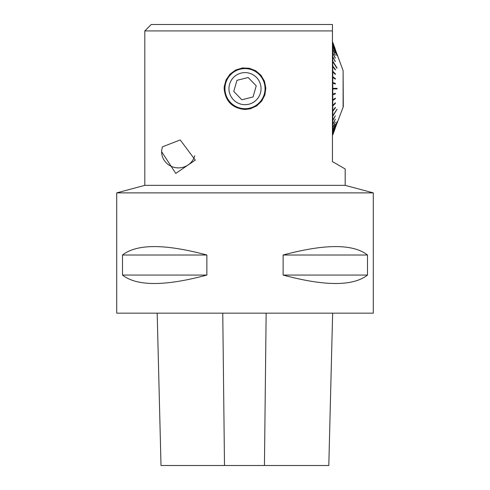 <?xml version="1.0" encoding="UTF-8"?>
<svg xmlns="http://www.w3.org/2000/svg" width="490" height="490" viewBox="0 0 490 490"><rect width="100%" height="100%" fill="white"/><g stroke="black" fill="none" stroke-linecap="round" stroke-linejoin="round"><path stroke-width="0.73" d="M144.813 185.349L345.187 185.349L373.288 192.882L116.712 192.882L144.813 185.349L144.813 30.913L332.441 30.913L332.441 24.5L332.441 161.608L345.187 168.97L345.187 185.349M245 109.49C232.334 108.259 225.388 101.308 224.157 88.647L224.267 86.442L226.104 79.846L229.994 74.174L235.635 70.021L242.372 67.963L249.294 68.245L255.67 70.738L260.937 75.209L264.502 81.279L265.843 88.169L264.863 94.98L261.74 101.075L256.717 105.889L250.298 108.811L245 109.49M161.633 150.822L162.349 146.859L180.24 139.938L195.271 160.101L175.788 173.411L161.608 151.667L161.633 150.822M224.953 88.647A20.047 20.047 0 0 0 255.021 106.005A20.047 20.047 0 0 0 255.021 71.283A20.047 20.047 0 0 0 224.953 88.647M194.738 155.734A16.838 16.262 0 0 1 176.302 167.752A16.838 16.262 0 0 1 161.608 151.618A16.838 16.262 0 0 1 161.614 151.251M332.441 24.5L151.232 24.5L144.813 30.913M233.479 99.801A16.035 16.035 0 0 0 260.423 93.045A16.035 16.035 0 0 0 241.098 73.09A16.035 16.035 0 0 0 233.479 99.801M256.227 85.83L248.173 77.518L236.952 80.329L233.773 91.459L241.827 99.776L253.048 96.959L256.227 85.83M332.441 135.289L332.777 134.952L332.777 134.297L332.441 134.634M332.441 134.517L337.089 121.624L332.777 132.698L332.777 130.769L332.441 131.081M332.441 133.207L332.777 132.882M332.441 133.023L332.777 132.698M332.441 130.824L332.777 130.518L332.777 127.994L332.441 128.288M332.441 127.963L332.777 127.676L332.777 124.601L332.441 124.864M332.441 124.478L332.777 124.215L332.777 120.638L332.441 120.871M332.441 120.436L332.777 120.197L332.777 116.173L337.089 109.209L332.777 115.683L332.777 111.273L332.441 111.432M332.441 116.375L332.777 116.173M332.441 115.885L332.777 115.683M332.441 110.905L332.777 110.74L332.777 106.012L332.441 106.14M332.441 105.577L332.777 105.454L332.777 100.481L332.441 100.566M332.441 99.985L332.777 99.899L332.777 94.76L332.441 94.803M332.441 94.209L332.777 94.166L332.777 88.947L337.089 88.947L337.089 88.347L332.441 88.347L332.777 88.347L332.777 83.129L332.441 83.086M337.089 88.947L332.777 88.947M332.441 82.485L332.777 82.528L332.777 77.395L332.441 77.31M332.441 76.728L332.777 76.814L332.777 71.84L332.441 71.712M332.441 71.154L332.777 71.277L332.777 66.548L332.441 66.383M332.441 65.856L332.777 66.021L332.777 61.605L336.826 68.135M332.441 61.403L332.777 61.605M332.441 60.919L332.777 61.121L332.777 57.091L332.441 56.858M332.441 56.417L332.777 56.65L332.777 53.073L332.441 52.81M332.441 52.424L332.777 52.687L332.777 49.619L332.441 49.331M332.441 49.006L332.777 49.294L332.441 46.464M332.441 46.207L332.777 46.519L332.777 44.596L337.028 55.689M332.441 44.272L332.777 44.596M332.441 44.082L332.777 44.406L332.441 42.771M332.441 42.661L332.777 42.998L332.441 41.999M332.441 41.962L335.325 49.325M332.777 134.952L335.338 127.933L332.441 135.332M332.777 88.347L337.089 88.347M336.716 88.947L336.716 88.347M332.777 44.406L337.089 55.67M332.777 61.121L337.089 68.079M332.777 94.76L335.338 93.878L335.338 93.284L332.777 94.166M335.338 93.878L332.441 94.729M334.964 93.866L334.964 93.412M332.777 100.481L335.338 98.729L335.338 98.147L332.777 99.899M335.338 98.729L332.441 100.419M332.777 106.012L335.338 103.427L335.338 102.863L332.777 105.454M335.338 103.427L332.441 105.926M332.777 111.273L335.338 107.886L335.338 107.359L332.777 110.74M332.735 110.765L332.441 111.157M335.338 107.886L334.988 107.825M332.777 120.638L335.338 115.824L332.777 120.197M332.777 124.601L335.338 119.186L332.777 124.215M332.777 127.994L335.338 122.059L332.777 127.676M332.777 130.769L335.338 124.411L332.777 130.518M332.777 134.297L335.338 127.388L332.777 134.18M335.338 49.319L332.777 42.342M332.777 42.998L335.301 49.913M335.338 49.9L332.777 43.108M332.777 46.519L335.246 52.908M335.338 52.877L332.777 46.777M332.777 49.294L335.215 55.266M335.338 55.229L332.777 49.619M332.777 52.687L335.178 58.151M335.338 58.108L332.777 53.073M332.777 56.65L335.135 61.513M335.338 61.464L332.777 57.091M332.735 66.53L332.441 66.132M332.777 66.021L335.338 69.409L334.988 69.47M335.338 69.409L335.338 69.935L332.777 66.548M332.777 71.277L335.338 73.868L332.441 71.362M335.338 73.868L335.338 74.425L332.777 71.84M332.777 76.814L335.338 78.559L332.441 76.869M335.338 78.559L335.338 79.141L332.777 77.395M332.777 82.528L335.338 83.41L332.441 82.559M335.338 83.41L335.338 84.004L332.777 83.129M334.964 83.876L334.964 83.429M343.104 106.71L343.104 70.578L343.3 106.685L332.441 135.405M373.288 192.882L373.288 313.153L116.712 313.153L116.712 192.882M367.494 255.021L367.494 275.068C353.143 286.313 325.023 286.313 283.128 275.068L283.128 255.021C325.023 243.781 353.143 243.781 367.494 255.021L283.128 255.021M206.872 255.021L206.872 275.068C164.977 286.313 136.857 286.313 122.506 275.068L122.506 255.021C136.857 243.781 164.977 243.781 206.872 255.021L122.506 255.021M157.186 313.153L161.008 465.5L328.808 465.5L332.637 313.153M122.506 275.068L206.872 275.068M283.128 275.068L367.494 275.068M224.5 465.5L222.754 313.153M264.441 465.5L266.15 313.153M343.104 70.578L332.441 41.889"/></g></svg>
